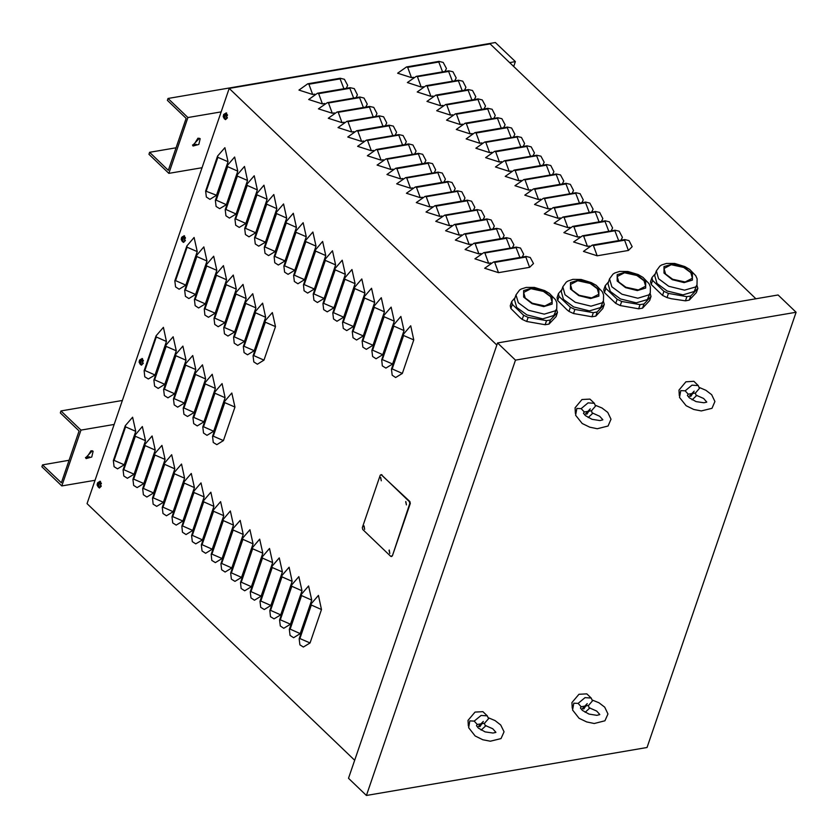 <?xml version="1.0" encoding="UTF-8"?>
<svg xmlns="http://www.w3.org/2000/svg" width="838" height="838" viewBox="0 0 838 838"><rect width="100%" height="100%" fill="white"/><g stroke="black" fill="none" stroke-linecap="round" stroke-linejoin="round"><path stroke-width="1.26" d="M141.339 359.156L142.02 358.496L143.329 361.073M142.586 358.622L142.23 359.408M142.135 364.561L141.454 365.211L140.239 364.237M225.412 113.601L226.103 112.941L227.402 115.508M226.658 113.067L226.302 113.853M225.024 113.717L227.412 117.833L225.527 119.656L224.312 118.682M183.375 236.379L184.067 235.719L185.366 238.285M184.622 235.845L184.266 236.63M184.171 241.773L183.491 242.433L182.275 241.459M182.527 241.459L183.972 242.13M99.303 481.934L99.984 481.274L101.293 483.851M100.55 481.4L100.193 482.185M98.915 482.06L101.304 486.166L99.418 487.988L98.203 487.014M484.699 268.254L493.561 262.011L526.044 256.47L530.255 257.444L533.46 263.572L529.658 267.343L498.474 272.664L484.699 268.254M490.817 262.923L488.701 263.289L474.916 258.879L483.777 252.636L516.26 247.084L520.482 248.069L523.687 254.186L522.263 257.109M481.033 253.547L478.917 253.914L465.142 249.504L474.004 243.261L506.487 237.709L510.698 238.694L513.904 244.811L512.489 247.734M471.26 244.172L469.144 244.539L455.359 240.129L464.221 233.886L496.704 228.334L500.925 229.319L504.12 235.436L502.706 238.359M461.476 234.797L459.36 235.153L445.586 230.743L454.447 224.5L486.92 218.959L491.141 219.933L494.347 226.061L492.933 228.973M451.703 225.422L449.587 225.778L435.802 221.368L444.664 215.125L477.147 209.573L481.368 210.558L484.563 216.686L483.149 219.598M441.919 216.036L439.803 216.403L426.029 211.993L434.891 205.75L467.363 200.198L471.585 201.183L474.79 207.3L473.365 210.223M432.146 206.661L430.03 207.028L416.245 202.618L425.107 196.375L457.59 190.823L461.811 191.808L465.006 197.925L463.592 200.848M422.362 197.286L420.247 197.653L406.472 193.243L415.334 187L447.806 181.448L452.028 182.433L455.233 188.55L453.808 191.473M412.589 187.911L410.473 188.267L396.688 183.857L405.55 177.614L438.033 172.073L442.255 173.047L445.449 179.175L444.035 182.087M402.806 178.536L400.69 178.892L386.905 174.482L395.777 168.239L428.249 162.687L432.471 163.672L435.676 169.8L434.252 172.712M393.032 169.15L390.917 169.517L377.131 165.107L385.993 158.864L418.476 153.312L422.698 154.297L425.893 160.414L424.478 163.337M383.249 159.775L381.133 160.142L367.348 155.732L376.22 149.489L408.693 143.937L412.914 144.922L416.119 151.039L414.695 153.962M373.476 150.4L371.349 150.756L357.575 146.357L366.436 140.114L398.919 134.562L403.13 135.536L406.336 141.664L404.922 144.586M363.692 141.025L361.576 141.381L347.791 136.971L356.653 130.728L389.136 125.187L393.357 126.161L396.563 132.289L395.138 135.201M353.919 131.65L351.792 132.006L338.018 127.596L346.88 121.353L379.363 115.801L383.574 116.786L386.779 122.903L385.365 125.826M344.135 122.264L342.019 122.631L328.234 118.221L337.096 111.978L369.579 106.426L373.8 107.411L377.006 113.528L375.581 116.451M334.352 112.889L332.236 113.256L318.461 108.846L327.323 102.603L359.795 97.051L364.017 98.036L367.222 104.153L365.808 107.075M324.578 103.514L322.462 103.87L308.677 99.46L317.539 93.217L350.022 87.676L354.244 88.65L357.438 94.778L356.024 97.69M314.795 94.139L312.679 94.495L298.904 90.085L307.766 83.842L340.238 78.29L344.46 79.275L347.665 85.403L346.251 88.315M583.426 251.39L592.288 245.146L624.771 239.595L628.992 240.579L632.187 246.697L628.385 250.468L597.211 255.8L583.426 251.39M589.543 246.058L587.428 246.424L573.653 242.014L582.515 235.771L614.987 230.22L619.209 231.204L622.414 237.322L620.989 240.244M579.77 236.683L577.654 237.039L563.869 232.639L572.731 226.386L605.214 220.844L609.436 221.819L612.63 227.946L611.216 230.869M569.987 227.308L567.871 227.664L554.086 223.254L562.958 217.011L595.43 211.469L599.652 212.443L602.857 218.571L601.433 221.483M560.213 217.932L558.098 218.289L544.312 213.879L553.174 207.635L585.657 202.084L589.879 203.068L593.074 209.186L591.659 212.108M550.43 208.547L548.314 208.913L534.529 204.503L543.401 198.26L575.874 192.709L580.095 193.693L583.3 199.811L581.876 202.733M540.657 199.172L538.541 199.538L524.756 195.128L533.617 188.885L566.1 183.333L570.322 184.318L573.517 190.436L572.103 193.358M530.873 189.797L528.757 190.153L514.972 185.743L523.834 179.5L556.317 173.958L560.538 174.933L563.744 181.06L562.319 183.972M521.1 180.421L518.973 180.778L505.199 176.368L514.061 170.124L546.544 164.573L550.755 165.557L553.96 171.685L552.546 174.597M511.316 171.036L509.2 171.402L495.415 166.992L504.277 160.749L536.76 155.198L540.981 156.182L544.187 162.3L542.762 165.222M501.533 161.661L499.417 162.027L485.642 157.617L494.504 151.374L526.987 145.822L531.198 146.807L534.403 152.925L532.989 155.847M491.759 152.286L489.643 152.652L475.858 148.242L484.72 141.999L517.203 136.447L521.425 137.432L524.619 143.549L523.205 146.472M481.976 142.91L479.86 143.267L466.085 138.857L474.947 132.614L507.419 127.072L511.641 128.046L514.846 134.174L513.432 137.086M472.203 133.535L470.087 133.891L456.301 129.481L465.163 123.238L497.646 117.687L501.868 118.671L505.063 124.799L503.648 127.711M462.419 124.15L460.303 124.516L446.528 120.106L455.39 113.863L487.863 108.312L492.084 109.296L495.289 115.414L493.865 118.336M452.646 114.775L450.53 115.141L436.745 110.731L445.607 104.488L478.089 98.936L482.311 99.921L485.506 106.038L484.092 108.961M442.862 105.399L440.746 105.756L426.971 101.356L435.833 95.113L468.306 89.561L472.527 90.546L475.733 96.663L474.308 99.586M433.089 96.024L430.973 96.38L417.188 91.971L426.05 85.727L458.533 80.186L462.754 81.16L465.949 87.288L464.535 90.2M423.305 86.649L421.189 87.005L407.404 82.595L416.276 76.352L448.749 70.801L452.97 71.785L456.176 77.913L454.751 80.825M413.532 77.264L411.416 77.63L397.631 73.22L406.493 66.977L438.976 61.425L443.197 62.41L446.392 68.527L444.978 71.45M755.939 298.81L490.104 43.89L229.245 88.461L496.819 345.046M299.857 644.789L299.145 638.734L311.087 603.852L318.388 595.378L321.509 609.498L310.05 642.976L303.366 647.051L299.857 644.789M290.074 635.414L289.372 629.359L301.313 594.477L308.614 586.003L311.736 600.113L300.266 633.601L293.593 637.676L290.074 635.414M280.301 626.038L279.588 619.984L291.53 585.102L298.831 576.628L301.952 590.738L290.493 624.226L283.81 628.291L280.301 626.038M270.517 616.663L269.805 610.598L281.757 575.716L289.058 567.253L292.179 581.363L280.709 614.851L274.036 618.915L270.517 616.663M260.744 607.288L260.031 601.223L271.973 566.341L279.274 557.867L282.396 571.987L270.936 605.465L264.253 609.54L260.744 607.288M250.96 597.903L250.248 591.848L262.2 556.966L269.501 548.492L272.622 562.602L261.152 596.09L254.48 600.165L250.96 597.903M241.187 588.527L240.475 582.473L252.416 547.591L259.717 539.117L262.839 553.227L251.379 586.715L244.696 590.79L241.187 588.527M231.403 579.152L230.691 573.098L242.632 538.216L249.944 529.742L253.066 543.852L241.595 577.34L234.923 581.404L231.403 579.152M221.62 569.777L220.918 563.712L232.859 528.83L240.16 520.367L243.282 534.476L231.822 567.965L225.139 572.029L221.62 569.777M211.846 560.392L211.134 554.337L223.076 519.455L230.387 510.981L233.509 525.101L222.039 558.579L215.366 562.654L211.846 560.392M202.063 551.016L201.361 544.962L213.302 510.08L220.604 501.606L223.725 515.716L212.265 549.204L205.582 553.279L202.063 551.016M192.29 541.641L191.577 535.587L203.519 500.705L210.83 492.231L213.952 506.341L202.482 539.829L195.809 543.904L192.29 541.641M182.506 532.266L181.804 526.212L193.746 491.319L201.047 482.856L204.168 496.965L192.709 530.454L186.026 534.518L182.506 532.266M172.733 522.891L172.02 516.826L183.962 481.944L191.263 473.48L194.385 487.59L182.925 521.068L176.242 525.143L172.733 522.891M162.949 513.505L162.247 507.451L174.189 472.569L181.49 464.095L184.611 478.215L173.141 511.693L166.469 515.768L162.949 513.505M153.176 504.13L152.464 498.076L164.405 463.194L171.706 454.72L174.828 468.83L163.368 502.318L156.685 506.393L153.176 504.13M143.392 494.755L142.69 488.701L154.632 453.819L161.933 445.345L165.055 459.454L153.584 492.943L146.912 497.007L143.392 494.755M133.619 485.38L132.907 479.326L144.848 444.433L152.149 435.97L155.271 450.079L143.811 483.568L137.128 487.632L133.619 485.38M123.835 476.005L123.123 469.94L135.075 435.058L142.376 426.584L145.498 440.704L134.028 474.182L127.355 478.257L123.835 476.005M114.062 466.619L113.35 460.565L125.291 425.683L132.593 417.209L135.714 431.329L124.254 464.807L117.571 468.882L114.062 466.619M213.271 442.412L212.559 436.357L224.511 401.475L231.812 393.001L234.933 407.111L223.463 440.599L216.791 444.674L213.271 442.412M203.498 433.036L202.786 426.982L214.727 392.1L222.028 383.626L225.15 397.736L213.69 431.224L207.007 435.289L203.498 433.036M193.714 423.661L193.002 417.596L204.954 382.715L212.255 374.251L215.376 388.361L203.906 421.849L197.234 425.914L193.714 423.661M183.931 414.286L183.229 408.221L195.17 373.339L202.471 364.865L205.593 378.986L194.133 412.464L187.45 416.538L183.931 414.286M174.157 404.901L173.445 398.846L185.387 363.964L192.698 355.49L195.82 369.6L184.35 403.088L177.677 407.163L174.157 404.901M164.374 395.526L163.672 389.471L175.613 354.589L182.914 346.115L186.036 360.225L174.576 393.713L167.893 397.788L164.374 395.526M154.601 386.15L153.888 380.096L165.83 345.214L173.141 336.74L176.263 350.85L164.793 384.338L158.12 388.403L154.601 386.15M144.817 376.775L144.115 370.71L156.057 335.829L163.358 327.365L166.479 341.475L155.02 374.953L148.336 379.027L144.817 376.775M253.809 361.943L253.107 355.878L265.049 320.996L272.35 312.532L275.472 326.642L264.012 360.131L257.329 364.195L253.809 361.943M244.036 352.568L243.324 346.503L255.265 311.621L262.577 303.147L265.698 317.267L254.228 350.745L247.556 354.82L244.036 352.568M234.252 343.182L233.551 337.127L245.492 302.246L252.793 293.771L255.915 307.881L244.455 341.37L237.772 345.445L234.252 343.182M224.479 333.807L223.767 327.752L235.708 292.871L243.02 284.396L246.131 298.506L234.671 331.995L227.988 336.069L224.479 333.807M214.696 324.432L213.994 318.377L225.935 283.485L233.236 275.021L236.358 289.131L224.888 322.62L218.215 326.684L214.696 324.432M204.922 315.057L204.21 308.992L216.152 274.11L223.453 265.646L226.574 279.756L215.115 313.234L208.432 317.309L204.922 315.057M195.139 305.671L194.437 299.616L206.378 264.735L213.68 256.26L216.801 270.381L205.331 303.859L198.658 307.934L195.139 305.671M185.366 296.296L184.653 290.241L196.595 255.36L203.896 246.885L207.017 260.995L195.558 294.484L188.875 298.558L185.366 296.296M175.582 286.921L174.87 280.866L186.822 245.984L194.123 237.51L197.244 251.62L185.774 285.109L179.102 289.173L175.582 286.921M392.142 375.235L391.43 369.181L403.382 334.299L410.683 325.825L413.804 339.945L402.334 373.423L395.662 377.498L392.142 375.235M382.369 365.86L381.657 359.806L393.598 324.924L400.899 316.45L404.021 330.56L392.561 364.048L385.878 368.123L382.369 365.86M372.585 356.485L371.873 350.431L383.825 315.549L391.126 307.075L394.248 321.184L382.777 354.673L376.105 358.737L372.585 356.485M362.802 347.11L362.1 341.045L374.041 306.163L381.342 297.7L384.464 311.809L373.004 345.298L366.321 349.362L362.802 347.11M353.028 337.735L352.316 331.67L364.258 296.788L371.569 288.314L374.691 302.434L363.221 335.912L356.548 339.987L353.028 337.735M343.245 328.349L342.543 322.295L354.484 287.413L361.786 278.939L364.907 293.049L353.447 326.537L346.764 330.612L343.245 328.349M333.472 318.974L332.759 312.92L344.701 278.038L352.012 269.564L355.134 283.673L343.664 317.162L336.991 321.237L333.472 318.974M323.688 309.599L322.986 303.545L334.928 268.663L342.229 260.189L345.35 274.298L333.891 307.787L327.208 311.851L323.688 309.599M313.915 300.224L313.203 294.159L325.144 259.277L332.456 250.813L335.567 264.923L324.107 298.401L317.424 302.476L313.915 300.224M304.131 290.838L303.429 284.784L315.371 249.902L322.672 241.428L325.793 255.548L314.334 289.026L307.651 293.101L304.131 290.838M294.358 281.463L293.646 275.409L305.587 240.527L312.888 232.053L316.01 246.163L304.55 279.651L297.867 283.726L294.358 281.463M284.574 272.088L283.873 266.034L295.814 231.152L303.115 222.678L306.237 236.787L294.767 270.276L288.094 274.34L284.574 272.088M274.801 262.713L274.089 256.658L286.03 221.766L293.331 213.302L296.453 227.412L284.993 260.901L278.31 264.965L274.801 262.713M265.018 253.338L264.316 247.273L276.257 212.391L283.558 203.927L286.68 218.037L275.21 251.515L268.537 255.59L265.018 253.338M255.244 243.952L254.532 237.898L266.474 203.016L273.775 194.542L276.896 208.662L265.437 242.14L258.753 246.215L255.244 243.952M245.461 234.577L244.748 228.523L256.7 193.641L264.001 185.167L267.123 199.276L255.653 232.765L248.98 236.84L245.461 234.577M235.688 225.202L234.975 219.147L246.917 184.266L254.218 175.791L257.339 189.901L245.88 223.39L239.197 227.454L235.688 225.202M225.904 215.827L225.192 209.762L237.144 174.88L244.445 166.416L247.566 180.526L236.096 214.015L229.423 218.079L225.904 215.827M216.12 206.452L215.418 200.387L227.36 165.505L234.661 157.031L237.783 171.151L226.323 204.629L219.64 208.704L216.12 206.452M216.539 195.254L209.867 199.329L206.347 197.066L205.635 191.012L217.576 156.13L224.888 147.656L228.009 161.776L216.539 195.254L205.635 191.012M354.663 760.265L87.089 503.669L229.245 88.461M100.811 482.803L101.388 483.243M184.884 237.248L185.46 237.688M142.848 360.026L143.424 360.466M226.92 114.471L227.496 114.911M202.115 167.705L168.857 173.393L187.963 117.582L168.009 98.444L167.338 100.392L186.099 118.388L168.333 170.292L149.573 152.296L176.032 147.781M192.489 144.964L196.448 144.293M199.402 138.249L192.593 145.351M168.857 173.393L148.902 154.255L149.573 152.296M168.009 98.444L495.373 42.508L515.328 61.645L513.673 66.495M198.03 138.197L193.054 146.074L198.763 144.45L200.146 138.679L198.03 138.197M187.963 117.582L221.222 111.904M509.63 62.62L515.328 61.645M95.113 480.237L61.855 485.914L80.961 430.104L61.006 410.966L60.336 412.925L79.097 430.91L61.331 482.814L42.57 464.828L69.03 460.303M85.486 457.496L89.446 456.815M92.4 450.781L85.591 457.883M61.855 485.914L41.9 466.776L42.57 464.828M61.006 410.966L122.421 400.48M91.028 450.718L86.052 458.596L91.761 456.982L93.144 451.211L91.028 450.718M80.961 430.104L114.219 424.426M391.849 555.95L390.665 556.296L362.728 529.511L362.309 527.626L380.274 475.167L381.447 474.811L409.384 501.606L409.803 503.491L392.362 555.856L391.524 556.422M381.112 474.601L409.908 501.522L410.327 503.397L392.362 555.856M647.062 747.548L366.457 795.492L348.503 778.261L497.542 342.962L778.135 295.018L796.1 312.239L647.062 747.548M366.457 795.492L515.496 360.183L796.1 312.239M515.496 360.183L497.542 342.962M543.401 291.435L530.936 288.712L523.687 292.472L525.269 297.993L532.381 303.23L544.857 305.954L552.095 302.193L550.514 296.662L543.401 291.435M557.511 312.375L556.097 316.502L548.995 324.107L550.409 319.98L557.511 312.375L556.558 309.201M528.129 317.393L546.544 320.64L545.129 324.767L526.714 321.52L528.129 317.393L523.614 315.256L522.21 319.383L520 317.623L510.887 308.531L512.301 304.404L523.614 315.256M515.045 297.7L511.662 301.607L510.248 305.734L510.887 308.531M556.704 308.761L553.845 315.507L542.678 318.838L526.882 314.92L516.69 307.42L514.427 299.501L516.03 294.829L518.293 302.748L528.474 310.249L544.271 314.166L555.437 310.835L556.704 308.761L556.851 302.874L555.5 299.679L549.424 293.363L544.595 290.556L534.424 287.444L526.159 287.403L521.236 288.995L519.508 290.095L516.03 294.829M550.409 319.98L546.544 320.64M512.301 304.404L511.662 301.607M548.995 324.107L545.129 324.767M526.714 321.52L522.21 319.383M590.172 283.443L577.696 280.72L570.458 284.48L572.04 290.011L579.152 295.248L591.618 297.961L598.866 294.201L597.285 288.681L590.172 283.443M604.282 304.383L602.868 308.51L595.766 316.115L597.18 311.987L604.282 304.383L603.318 301.209M574.889 309.4L593.314 312.647L591.9 316.774L573.475 313.527L574.889 309.4L570.385 307.263L568.971 311.39L566.76 309.631L557.658 300.538L559.072 296.411L570.385 307.263M561.806 289.718L558.433 293.614L557.019 297.741L557.658 300.538M603.475 300.769L600.605 307.515L589.439 310.846L573.642 306.928L563.461 299.428L561.198 291.509L562.79 286.847L565.063 294.756L575.245 302.256L591.041 306.174L602.208 302.853L603.475 300.769L603.622 294.882L602.271 291.687L596.185 285.37L591.356 282.574L581.184 279.452L572.92 279.41L567.996 281.013L566.268 282.102L562.79 286.847M597.18 311.987L593.314 312.647M559.072 296.411L558.433 293.614M595.766 316.115L591.9 316.774M573.475 313.527L568.971 311.39M636.932 275.451L624.467 272.738L617.218 276.488L618.8 282.018L625.913 287.256L638.388 289.969L645.637 286.219L644.055 280.688L636.932 275.451M651.042 296.39L649.639 300.517L642.537 308.122L643.951 303.995L651.042 296.39L650.089 293.216M621.66 301.418L640.075 304.655L638.661 308.782L620.246 305.535L621.66 301.418L617.156 299.281L615.741 303.398L604.418 292.546L605.832 288.419L617.156 299.281M608.577 281.725L605.193 285.622L603.779 289.749L604.418 292.546M650.236 292.776L647.376 299.533L636.21 302.853L620.413 298.936L610.232 291.435L607.959 283.516L609.561 278.855L611.824 286.764L622.005 294.264L637.802 298.181L648.968 294.861L650.236 292.776L650.393 286.889L649.031 283.705L642.956 277.378L638.127 274.581L627.955 271.46L619.691 271.428L614.767 273.02L613.039 274.12L609.561 278.855M643.951 303.995L640.075 304.655M605.832 288.419L605.193 285.622M642.537 308.122L638.661 308.782M620.246 305.535L615.741 303.398M683.703 267.458L671.228 264.745L663.989 268.495L665.571 274.026L672.684 279.264L685.159 281.977L692.398 278.226L690.816 272.696L683.703 267.458M697.813 288.398L696.399 292.525L689.297 300.13L690.711 296.013L697.813 288.398L696.86 285.234M668.431 293.426L686.846 296.673L685.432 300.79L671.5 298.695L667.017 297.553L668.431 293.426L663.916 291.289L662.502 295.416L651.189 284.553L652.603 280.437L663.916 291.289M655.347 273.733L651.964 277.64L650.55 281.757L651.189 284.553M697.007 284.794L694.136 291.54L682.97 294.861L667.174 290.943L656.992 283.443L654.729 275.534L656.322 270.863L658.595 278.782L668.776 286.271L684.573 290.199L695.739 286.868L697.007 284.794L697.153 278.897L695.802 275.712L689.716 269.396L684.887 266.589L674.726 263.478L666.461 263.436L661.538 265.028L659.81 266.128L656.322 270.863M690.711 296.013L686.846 296.673M652.603 280.437L651.964 277.64M689.297 300.13L685.432 300.79M667.017 297.553L662.502 295.416M690.847 396.405L689.433 396.081L694.21 391.105L690.847 396.405M706.769 401.978L703.648 398.49L696.001 395.107L695.435 392.97L699.426 388.382L698.222 385.543L693.833 381.332L685.934 381.772L678.948 390.058L679.283 395.683M699.301 387.512L705.931 390.267L711.682 394.688L714.961 401.496L711.975 408.305L701.259 410.976L693.728 409.457L686.113 405.718L679.555 397.453L680.781 390.623L685.128 390.833L688.208 394.206L687.474 395.368M692.083 399.81L696.923 395.347M688.208 394.206L695.435 392.97L688.208 394.206M698.222 385.543L692.02 385.145L685.128 390.833M586.925 414.161L585.5 413.836L590.277 408.86L586.925 414.161M602.847 419.733L599.715 416.245L592.078 412.862L591.502 410.725L595.504 406.137L594.299 403.298L589.9 399.087L582.001 399.527L575.025 407.813L575.35 413.438M595.378 405.267L602.009 408.022L607.76 412.443L611.028 419.262L608.053 426.06L597.337 428.731L589.795 427.212L582.19 423.473L575.622 415.208L576.848 408.378L581.195 408.588L584.275 411.961L583.552 413.124M588.161 417.565L593 413.103M584.275 411.961L591.502 410.725L584.275 411.961M594.299 403.298L588.087 402.9L581.195 408.588M583.856 708.938L582.431 708.602L587.208 703.627L583.856 708.938M599.767 714.5L596.646 711.022L589.009 707.639L588.433 705.502L592.424 700.914L591.219 698.075L586.83 693.864L578.932 694.293L571.945 702.579L572.281 708.215M592.298 700.034L598.94 702.799L604.68 707.209L607.959 714.028L604.973 720.827L594.257 723.498L586.726 721.989L579.11 718.239L572.553 709.975L573.779 703.145L578.126 703.354L581.205 706.727L580.472 707.89M585.081 712.331L589.921 707.88M581.205 706.727L588.433 705.502L581.205 706.727M591.219 698.075L585.018 697.666L578.126 703.354M479.923 726.693L478.498 726.357L483.275 721.382L479.923 726.693M495.845 732.265L492.713 728.777L485.076 725.394L484.5 723.257L488.502 718.669L487.297 715.83L482.908 711.619L474.999 712.049L468.023 720.334L468.348 725.97M488.376 717.789L495.007 720.554L500.757 724.964L504.026 731.784L501.051 738.582L490.335 741.253L482.803 739.745L475.188 735.994L468.631 727.73L469.846 720.9L474.193 721.109L477.272 724.493L476.55 725.645M481.159 730.087L485.998 725.635M477.272 724.493L484.5 723.257L477.272 724.493M487.297 715.83L481.085 715.422L474.193 721.109M380.567 477.67L381.28 480.823L380.693 477.377M405.707 501.784L406.43 504.937L405.833 501.491M389.083 550.336L389.806 553.489L389.209 550.042M363.943 526.222L364.656 529.375L364.069 525.929M223.966 116.021L224.196 117.341M223.83 117.592L224.312 117.006L225.139 117.488M224.657 115.309L223.463 115.937M225.181 117.571L224.657 115.204M225.317 114.638L224.039 118.347L225.317 114.638M224.563 118.682L225.925 118.996M181.93 238.799L182.16 240.118M181.794 240.37L183.239 239.898M182.883 238.327L181.427 238.715M183.145 240.349L182.621 237.982M183.281 237.416L182.003 241.135L183.281 237.416M182.988 236.494L185.376 240.611L183.889 241.773M97.857 484.354L98.088 485.673M97.721 485.925L98.203 485.349L99.02 485.831M98.549 483.641L97.355 484.27M99.073 485.914L98.549 483.536M99.209 482.971L97.931 486.689L99.209 482.971M98.455 487.014L99.816 487.328M139.894 361.576L140.124 362.896M139.757 363.147L141.203 362.676M140.585 360.864L139.391 361.492M141.109 363.137L140.585 360.759M141.245 360.193L139.967 363.912L141.245 360.193M140.952 359.272L143.34 363.388L141.852 364.551M141.664 359.167L142.355 359.052M225.736 113.612L226.428 113.497M183.7 236.389L184.391 236.274M99.628 481.944L100.319 481.829M529.658 267.343L525.887 257.057L494.713 262.378L493.561 262.011M494.713 262.378L498.474 272.664M525.887 257.057L526.044 256.47M519.885 257.517L516.114 247.681L484.93 253.003L483.777 252.636M484.93 253.003L488.701 263.289M516.114 247.681L516.26 247.084M510.101 248.142L506.33 238.296L475.156 243.628L474.004 243.261M475.156 243.628L478.917 253.914M506.33 238.296L506.487 237.709M500.328 238.767L496.557 228.921L465.373 234.252L464.221 233.886M465.373 234.252L469.144 244.539M496.557 228.921L496.704 228.334M490.544 229.382L486.773 219.546L455.6 224.877L454.447 224.5M455.6 224.877L459.36 235.153M486.773 219.546L486.92 218.959M480.771 220.006L477 210.17L445.816 215.492L444.664 215.125M445.816 215.492L449.587 225.778M477 210.17L477.147 209.573M470.987 210.631L467.216 200.795L436.043 206.117L434.891 205.75M436.043 206.117L439.803 216.403M467.216 200.795L467.363 200.198M461.204 201.256L457.433 191.41L426.259 196.741L425.107 196.375M426.259 196.741L430.03 207.028M457.433 191.41L457.59 190.823M451.431 191.871L447.66 182.035L416.476 187.366L415.334 187M416.476 187.366L420.247 197.653M447.66 182.035L447.806 181.448M441.647 182.495L437.876 172.659L406.702 177.981L405.55 177.614M406.702 177.981L410.473 188.267M437.876 172.659L438.033 172.073M431.874 173.12L428.103 163.284L396.919 168.606L395.777 168.239M396.919 168.606L400.69 178.892M428.103 163.284L428.249 162.687M422.09 163.745L418.319 153.909L387.146 159.23L385.993 158.864M387.146 159.23L390.917 169.517M418.319 153.909L418.476 153.312M412.317 154.37L408.546 144.524L377.362 149.855L376.22 149.489M377.362 149.855L381.133 160.142M408.546 144.524L408.693 143.937M402.533 144.984L398.762 135.148L367.589 140.48L366.436 140.114M367.589 140.48L371.349 150.756M398.762 135.148L398.919 134.562M392.76 135.609L388.989 125.773L357.805 131.095L356.653 130.728M357.805 131.095L361.576 141.381M388.989 125.773L389.136 125.187M382.976 126.234L379.205 116.398L348.032 121.72L346.88 121.353M348.032 121.72L351.792 132.006M379.205 116.398L379.363 115.801M373.203 116.859L369.432 107.013L338.248 112.344L337.096 111.978M338.248 112.344L342.019 122.631M369.432 107.013L369.579 106.426M363.42 107.484L359.649 97.637L328.475 102.969L327.323 102.603M328.475 102.969L332.236 113.256M359.649 97.637L359.795 97.051M353.646 98.098L349.875 88.262L318.691 93.594L317.539 93.217M318.691 93.594L322.462 103.87M349.875 88.262L350.022 87.676M343.863 88.723L340.092 78.887L308.918 84.209L307.766 83.842M308.918 84.209L312.679 94.495M340.092 78.887L340.238 78.29M628.385 250.468L624.614 240.192L593.44 245.513L592.288 245.146M593.44 245.513L597.211 255.8M624.614 240.192L624.771 239.595M618.612 240.653L614.841 230.806L583.667 236.138L582.515 235.771M583.667 236.138L587.428 246.424M614.841 230.806L614.987 230.22M608.828 231.267L605.057 221.431L573.883 226.763L572.731 226.386M573.883 226.763L577.654 237.039M605.057 221.431L605.214 220.844M599.055 221.892L595.284 212.056L564.1 217.377L562.958 217.011M564.1 217.377L567.871 227.664M595.284 212.056L595.43 211.469M589.271 212.517L585.5 202.681L554.327 208.002L553.174 207.635M554.327 208.002L558.098 218.289M585.5 202.681L585.657 202.084M579.498 203.142L575.727 193.295L544.543 198.627L543.401 198.26M544.543 198.627L548.314 208.913M575.727 193.295L575.874 192.709M569.714 193.767L565.943 183.92L534.77 189.252L533.617 188.885M534.77 189.252L538.541 199.538M565.943 183.92L566.1 183.333M559.941 184.381L556.17 174.545L524.986 179.877L523.834 179.5M524.986 179.877L528.757 190.153M556.17 174.545L556.317 173.958M550.157 175.006L546.386 165.17L515.213 170.491L514.061 170.124M515.213 170.491L518.973 180.778M546.386 165.17L546.544 164.573M540.384 165.631L536.613 155.795L505.429 161.116L504.277 160.749M505.429 161.116L509.2 171.402M536.613 155.795L536.76 155.198M530.601 156.256L526.83 146.409L495.656 151.741L494.504 151.374M495.656 151.741L499.417 162.027M526.83 146.409L526.987 145.822M520.827 146.87L517.056 137.034L485.872 142.366L484.72 141.999M485.872 142.366L489.643 152.652M517.056 137.034L517.203 136.447M511.044 137.495L507.273 127.659L476.099 132.991L474.947 132.614M476.099 132.991L479.86 143.267M507.273 127.659L507.419 127.072M501.271 128.12L497.5 118.284L466.316 123.605L465.163 123.238M466.316 123.605L470.087 133.891M497.5 118.284L497.646 117.687M491.487 118.745L487.716 108.909L456.542 114.23L455.39 113.863M456.542 114.23L460.303 124.516M487.716 108.909L487.863 108.312M481.703 109.369L477.932 99.523L446.759 104.855L445.607 104.488M446.759 104.855L450.53 115.141M477.932 99.523L478.089 98.936M471.93 99.984L468.159 90.148L436.986 95.48L435.833 95.113M436.986 95.48L440.746 105.756M468.159 90.148L468.306 89.561M462.147 90.609L458.376 80.773L427.202 86.094L426.05 85.727M427.202 86.094L430.973 96.38M458.376 80.773L458.533 80.186M452.373 81.234L448.602 71.398L417.418 76.719L416.276 76.352M417.418 76.719L421.189 87.005M448.602 71.398L448.749 70.801M442.59 71.859L438.819 62.012L407.645 67.344L406.493 66.977M407.645 67.344L411.416 77.63M438.819 62.012L438.976 61.425M321.509 609.498L311.348 605.036L299.889 638.514L299.145 638.734M299.889 638.514L310.05 642.976M311.348 605.036L311.087 603.852M311.736 600.113L301.575 595.65L290.105 629.139L289.372 629.359M290.105 629.139L300.266 633.601M301.575 595.65L301.313 594.477M301.952 590.738L291.792 586.275L280.332 619.764L279.588 619.984M280.332 619.764L290.493 624.226M291.792 586.275L291.53 585.102M292.179 581.363L282.008 576.9L270.548 610.389L269.805 610.598M270.548 610.389L280.709 614.851M282.008 576.9L281.757 575.716M282.396 571.987L272.235 567.525L260.775 601.003L260.031 601.223M260.775 601.003L270.936 605.465M272.235 567.525L271.973 566.341M272.622 562.602L262.451 558.139L250.991 591.628L250.248 591.848M250.991 591.628L261.152 596.09M262.451 558.139L262.2 556.966M262.839 553.227L252.678 548.764L241.208 582.253L240.475 582.473M241.208 582.253L251.379 586.715M252.678 548.764L252.416 547.591M253.066 543.852L242.894 539.389L231.435 572.878L230.691 573.098M231.435 572.878L241.595 577.34M242.894 539.389L242.632 538.216M243.282 534.476L233.121 530.014L221.651 563.492L220.918 563.712M221.651 563.492L231.822 567.965M233.121 530.014L232.859 528.83M233.509 525.101L223.337 520.639L211.878 554.117L211.134 554.337M211.878 554.117L222.039 558.579M223.337 520.639L223.076 519.455M223.725 515.716L213.564 511.253L202.094 544.742L201.361 544.962M202.094 544.742L212.265 549.204M213.564 511.253L213.302 510.08M213.952 506.341L203.781 501.878L192.321 535.367L191.577 535.587M192.321 535.367L202.482 539.829M203.781 501.878L203.519 500.705M204.168 496.965L194.007 492.503L182.537 525.992L181.804 526.212M182.537 525.992L192.709 530.454M194.007 492.503L193.746 491.319M194.385 487.59L184.224 483.128L172.764 516.606L172.02 516.826M172.764 516.606L182.925 521.068M184.224 483.128L183.962 481.944M184.611 478.215L174.451 473.753L162.981 507.231L162.247 507.451M162.981 507.231L173.141 511.693M174.451 473.753L174.189 472.569M174.828 468.83L164.667 464.367L153.207 497.856L152.464 498.076M153.207 497.856L163.368 502.318M164.667 464.367L164.405 463.194M165.055 459.454L154.894 454.992L143.424 488.481L142.69 488.701M143.424 488.481L153.584 492.943M154.894 454.992L154.632 453.819M155.271 450.079L145.11 445.617L133.651 479.106L132.907 479.326M133.651 479.106L143.811 483.568M145.11 445.617L144.848 444.433M145.498 440.704L135.327 436.242L123.867 469.72L123.123 469.94M123.867 469.72L134.028 474.182M135.327 436.242L135.075 435.058M135.714 431.329L125.553 426.856L114.083 460.345L113.35 460.565M114.083 460.345L124.254 464.807M125.553 426.856L125.291 425.683M234.933 407.111L224.762 402.649L213.302 436.137L212.559 436.357M213.302 436.137L223.463 440.599M224.762 402.649L224.511 401.475M225.15 397.736L214.989 393.273L203.519 426.762L202.786 426.982M203.519 426.762L213.69 431.224M214.989 393.273L214.727 392.1M215.376 388.361L205.205 383.898L193.746 417.387L193.002 417.596M193.746 417.387L203.906 421.849M205.205 383.898L204.954 382.715M205.593 378.986L195.432 374.523L183.962 408.001L183.229 408.221M183.962 408.001L194.133 412.464M195.432 374.523L195.17 373.339M195.82 369.6L185.648 365.138L174.189 398.626L173.445 398.846M174.189 398.626L184.35 403.088M185.648 365.138L185.387 363.964M186.036 360.225L175.875 355.762L164.405 389.251L163.672 389.471M164.405 389.251L174.576 393.713M175.875 355.762L175.613 354.589M176.263 350.85L166.092 346.387L154.632 379.876L153.888 380.096M154.632 379.876L164.793 384.338M166.092 346.387L165.83 345.214M166.479 341.475L156.318 337.012L144.848 370.49L144.115 370.71M144.848 370.49L155.02 374.953M156.318 337.012L156.057 335.829M275.472 326.642L265.311 322.18L253.841 355.658L253.107 355.878M253.841 355.658L264.012 360.131M265.311 322.18L265.049 320.996M265.698 317.267L255.527 312.804L244.068 346.283L243.324 346.503M244.068 346.283L254.228 350.745M255.527 312.804L255.265 311.621M255.915 307.881L245.754 303.419L234.284 336.907L233.551 337.127M234.284 336.907L244.455 341.37M245.754 303.419L245.492 302.246M246.131 298.506L235.97 294.044L224.511 327.532L223.767 327.752M224.511 327.532L234.671 331.995M235.97 294.044L235.708 292.871M236.358 289.131L226.197 284.669L214.727 318.157L213.994 318.377M214.727 318.157L224.888 322.62M226.197 284.669L225.935 283.485M226.574 279.756L216.414 275.293L204.954 308.772L204.21 308.992M204.954 308.772L215.115 313.234M216.414 275.293L216.152 274.11M216.801 270.381L206.64 265.918L195.17 299.396L194.437 299.616M195.17 299.396L205.331 303.859M206.64 265.918L206.378 264.735M207.017 260.995L196.857 256.533L185.397 290.021L184.653 290.241M185.397 290.021L195.558 294.484M196.857 256.533L196.595 255.36M197.244 251.62L187.084 247.158L175.613 280.646L174.87 280.866M175.613 280.646L185.774 285.109M187.084 247.158L186.822 245.984M413.804 339.945L403.633 335.472L392.174 368.961L391.43 369.181M392.174 368.961L402.334 373.423M403.633 335.472L403.382 334.299M404.021 330.56L393.86 326.097L382.39 359.586L381.657 359.806M382.39 359.586L392.561 364.048M393.86 326.097L393.598 324.924M394.248 321.184L384.076 316.722L372.617 350.211L371.873 350.431M372.617 350.211L382.777 354.673M384.076 316.722L383.825 315.549M384.464 311.809L374.303 307.347L362.833 340.825L362.1 341.045M362.833 340.825L373.004 345.298M374.303 307.347L374.041 306.163M374.691 302.434L364.52 297.972L353.06 331.45L352.316 331.67M353.06 331.45L363.221 335.912M364.52 297.972L364.258 296.788M364.907 293.049L354.746 288.586L343.276 322.075L342.543 322.295M343.276 322.075L353.447 326.537M354.746 288.586L354.484 287.413M355.134 283.673L344.963 279.211L333.503 312.7L332.759 312.92M333.503 312.7L343.664 317.162M344.963 279.211L344.701 278.038M345.35 274.298L335.19 269.836L323.719 303.325L322.986 303.545M323.719 303.325L333.891 307.787M335.19 269.836L334.928 268.663M335.567 264.923L325.406 260.461L313.946 293.939L313.203 294.159M313.946 293.939L324.107 298.401M325.406 260.461L325.144 259.277M325.793 255.548L315.633 251.086L304.163 284.564L303.429 284.784M304.163 284.564L314.334 289.026M315.633 251.086L315.371 249.902M316.01 246.163L305.849 241.7L294.389 275.189L293.646 275.409M294.389 275.189L304.55 279.651M305.849 241.7L305.587 240.527M306.237 236.787L296.076 232.325L284.606 265.814L283.873 266.034M284.606 265.814L294.767 270.276M296.076 232.325L295.814 231.152M296.453 227.412L286.292 222.95L274.833 256.438L274.089 256.658M274.833 256.438L284.993 260.901M286.292 222.95L286.03 221.766M286.68 218.037L276.519 213.575L265.049 247.053L264.316 247.273M265.049 247.053L275.21 251.515M276.519 213.575L276.257 212.391M276.896 208.662L266.735 204.2L255.276 237.678L254.532 237.898M255.276 237.678L265.437 242.14M266.735 204.2L266.474 203.016M267.123 199.276L256.952 194.814L245.492 228.303L244.748 228.523M245.492 228.303L255.653 232.765M256.952 194.814L256.7 193.641M257.339 189.901L247.179 185.439L235.708 218.928L234.975 219.147M235.708 218.928L245.88 223.39M247.179 185.439L246.917 184.266M247.566 180.526L237.395 176.064L225.935 209.552L225.192 209.762M225.935 209.552L236.096 214.015M237.395 176.064L237.144 174.88M237.783 171.151L227.622 166.689L216.152 200.167L215.418 200.387M216.152 200.167L226.323 204.629M227.622 166.689L227.36 165.505M228.009 161.776L217.838 157.303L217.576 156.13M217.838 157.303L206.378 190.792M381.971 474.727L381.447 474.811M409.908 501.522L409.384 501.606M410.327 503.397L409.803 503.491M543.778 291.027L552.116 297.647L552.127 304.079L543.789 306.561L532.004 303.639L523.666 297.019L523.666 290.587L531.994 288.104L543.778 291.027M590.549 283.035L598.887 289.655L598.887 296.086L590.56 298.569L578.775 295.646L570.437 289.026L570.437 282.595L578.765 280.112L590.549 283.035M637.309 275.053L645.648 281.662L645.658 288.094L637.33 290.577L625.546 287.654L617.208 281.034L617.197 274.602L625.525 272.12L637.309 275.053M684.08 267.06L692.418 273.67L692.418 280.112L684.091 282.595L672.306 279.662L663.968 273.052L663.968 266.62L672.296 264.138L684.08 267.06M225.307 113.622L223.631 114.534L223.233 116.692L224.333 118.692L225.642 119.069L226.815 117.917L225.988 114.188L224.731 113.748L223.84 114.471M223.945 116.796L224.699 116.723M224.416 117.037L224.951 116.901M223.882 116.534L224.5 116.377M183.271 236.4L181.595 237.311L181.197 239.469L182.296 241.47L183.606 241.847L184.779 240.695L183.951 236.965L182.694 236.526L181.804 237.248M181.909 239.574L182.663 239.5M182.38 239.815L182.914 239.678M181.846 239.312L182.464 239.155M99.198 481.955L97.522 482.866L97.124 485.024L98.224 487.025L99.533 487.402L100.707 486.25L99.879 482.52L98.622 482.08L97.732 482.803M97.837 485.129L98.591 485.055M98.308 485.37L98.842 485.233M97.774 484.867L98.381 484.71M140.491 364.237L141.57 364.624L142.743 363.472L141.915 359.743L140.658 359.303L139.768 360.026M139.873 362.351L140.627 362.278M140.344 362.592L140.878 362.456M139.81 362.089L140.428 361.932M391.796 556.442L391.273 556.526M706.79 402.093L703.878 402.795L696.022 401.591L689.36 397.872L687.39 395.452M602.857 419.848L599.956 420.55L592.099 419.346L585.437 415.627L583.468 413.207M599.788 714.615L596.876 715.317L589.02 714.112L582.358 710.404L580.388 707.974M495.855 732.381L492.954 733.072L485.097 731.878L478.435 728.159L476.466 725.739M224.312 117.006L224.877 116.849M183.606 241.847L184.182 241.773M182.275 239.783L182.841 239.626M98.203 485.349L98.758 485.181M141.234 359.177L139.558 360.089L139.16 362.246L140.26 364.247L142.146 364.551M140.239 362.571L140.805 362.404"/></g></svg>
